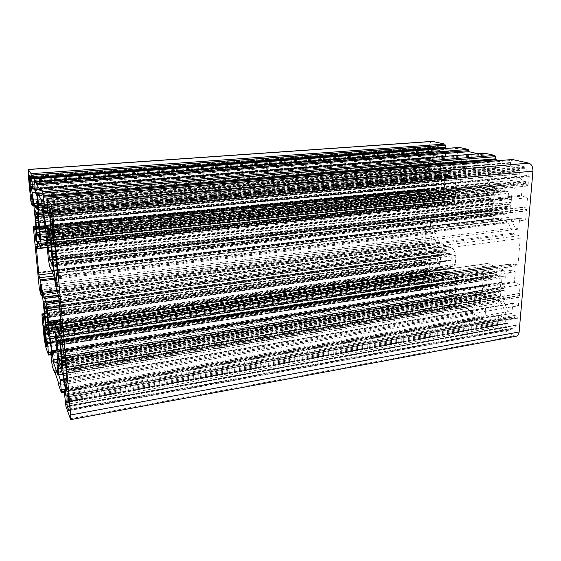 <?xml version="1.0" encoding="UTF-8"?>
<svg xmlns="http://www.w3.org/2000/svg" width="561" height="561" viewBox="0 0 561 561"><rect width="100%" height="100%" fill="white"/><g stroke="black" fill="none" stroke-linecap="round" stroke-linejoin="round"><path stroke-width="0.42" stroke-dasharray="2.81 2.1" d="M496.597 267.211L504.136 270.22L511.33 263.817L516.99 265.837L518.083 264.238L520.222 238.453L518.925 235.753L514.248 234.091L513.273 233.103L508.336 222.759L507.382 221.791L500.321 219.407L499.052 217.977L497.789 218.552L491.324 216.364L490.419 215.431L488.007 209.295L488.708 199.309L489.423 197.774L488.982 195.452L489.732 184.807L489.444 183.202L484.809 173.51L484.992 165.123L483.813 162.676L468.204 158.896L467.082 160.677L466.226 168.609L460.981 175.256L460.539 176.582L459.936 186.694L459.312 188.173L459.718 190.361L458.723 201.14L455.834 204.302L449.992 202.395L448.933 201.126L447.895 201.687L441.949 199.737L436.22 206.308L432.222 205.01L431.339 206.532L430.245 228.671L431.206 230.929L434.607 232.317L435.336 233.173L439.922 243.032L445.476 245.395L446.521 246.721L447.531 246.265L452.951 248.572L453.73 249.477L455.862 255.276L455.322 264.322L454.719 265.634L455.118 267.786L454.55 277.239L458.884 288.249L458.772 295.724L459.817 298.186L474.669 305.661L475.518 304.286L476.394 296.951L481.829 291.755L482.299 290.549L482.993 280.64L483.673 279.28L483.252 277.008L483.919 267.513L484.395 266.265L487.481 263.404L494.262 266.159L495.524 267.653L60.041 330.548L496.632 267.197M526.435 210.726L527.242 208.867L526.723 206.834L527.494 197.675L521.891 196.077L521.499 195.277L522.368 184.646L518.574 183.636L512.053 190.831L511.169 202.142L510.356 204.169L510.854 206.146L509.97 217.331L515.012 227.815L518.722 229.091L519.57 218.72L520.068 218.208L525.608 220.003L526.435 210.726L56.626 264.413M55.146 248.046L527.494 197.675M52.327 231.006L522.368 184.646M51.381 229.337L518.574 183.636M52.916 237.506L512.053 190.831M62.117 339.363L515.222 271.706L511.59 270.185L505.363 276.047L504.528 286.664L503.75 288.473L504.227 290.43L503.406 300.934L508.245 311.65L511.793 313.403L512.894 303.228L518.371 305.78L67.208 382.307M511.793 313.403L66.745 390.596M518.371 305.78L519.086 297.274L519.879 295.857L519.416 293.424L520.138 284.848L64.894 356.537M520.138 284.848L514.781 282.492L514.402 281.678L515.222 271.706M447.874 174.78L445.118 173.784L444.424 174.941L444.207 179.029L444.754 180.333L444.375 187.402L443.709 188.328L443.492 192.381L444.2 193.98L446.619 194.758L447.145 193.847L450.742 195.41L451.479 195.249L452.061 196.539L454.705 197.353L455.399 196.217L455.637 192.079L455.069 190.74L455.483 183.531L456.191 182.577L456.437 178.398L455.686 176.764L453.176 176.056L452.622 177.003L449.158 175.544L448.246 175.747L447.874 174.78L35.574 211.441M508.469 193.363L507.586 191.546L504.535 190.691L503.869 191.708L499.486 190.011L498.582 190.193L497.902 188.791L495.026 187.97L493.961 189.19L493.638 193.65L494.29 195.095L493.736 202.816L492.909 203.804L492.593 208.215L493.435 209.989L496.359 210.929L496.983 209.954L502.214 211.644L502.908 213.075L506.141 214.064L506.962 212.85L507.312 208.327L506.639 206.841L507.242 198.959L508.119 197.935L508.469 193.363L50.49 240.501M496.401 295.486L499.458 297.19L500.517 296.229L500.847 291.979L500.195 290.465L500.763 283.06L501.597 282.211L501.934 277.919L501.085 276.061L498.126 274.792L497.362 275.577C495.791 273.929 494.171 273.214 492.488 273.431L491.801 271.994L489.038 270.781L488.021 271.783L487.719 275.984L488.343 277.457L487.818 284.715L487.032 285.535L486.731 289.693L487.537 291.503L490.377 292.828L491.113 292.092C492.642 293.754 494.248 294.518 495.938 294.385L496.401 295.486L61.913 365.646M440.322 262.66L439.677 263.446L439.473 267.274L440.161 268.908L442.524 270.009L442.973 269.224L447.159 271.208L447.741 272.52L450.385 273.691L450.96 272.723L451.184 268.81L450.637 267.45L451.03 260.634L451.71 259.827L451.935 255.886L451.219 254.217L448.765 253.165L448.288 253.979L444.067 252.12L443.492 250.83L440.939 249.785L440.357 250.781L440.154 254.645L440.687 255.977L440.322 262.66L47.201 316.888M511.204 329.503L511.45 328.501L513.063 328.704C514.43 328.381 515.279 327.203 515.608 325.184L516.751 324.952L517.326 318.178C517.249 316.39 516.618 315.436 515.433 315.303L514.178 318.171L510.51 316.93C509.023 317.302 508.161 318.606 507.908 320.857L507.516 323.76L506.015 323.234C504.725 324.356 504.823 325.731 506.31 327.358L511.015 329.784L68.68 410.4M528.182 175.411C528.125 171.932 526.982 169.667 524.752 168.63L524.304 166.764L519.009 165.572C517.256 166.954 517.242 168.468 518.96 170.109L520.047 170.839L519.809 173.763C519.745 177.571 520.959 179.99 523.441 181.014L525.412 181.526L525.58 183.3C525.594 184.976 526.169 185.873 527.291 186L528.637 184.106L529.275 176.582L528.182 175.411L52.376 219.905M425.918 279.259C426.016 281.98 426.809 283.922 428.309 285.1L428.639 286.636L432.447 288.501C433.471 287.505 433.401 286.299 432.236 284.89L431.472 284.125L431.591 281.825C431.563 278.775 430.694 276.664 428.983 275.507L427.65 274.834L427.51 273.41C427.447 271.973 427.012 271.194 426.213 271.068L425.462 272.387L425.182 278.193L425.918 279.259L45.315 334.861M435.168 147.361L434.845 147.354C433.365 147.634 432.461 149.065 432.138 151.638L431.29 152.178L430.981 158.511L432.173 160.734L433.387 157.683L435.406 158.111C436.963 157.788 437.868 156.246 438.127 153.483L438.253 150.951L439.305 150.776C440.623 149.57 440.623 148.258 439.305 146.842L435.624 145.979L435.189 147.361L30.406 176.869L435.189 147.361M58.372 382.42L473.708 312.232L459.417 304.686L458.723 306.236L450.532 301.881L450.132 298.852L449.277 297.835L449.684 290.703L450.055 290.325L455.434 293.066L455.714 288.361L451.64 278.775L445.862 275.97L444.81 274.602L443.835 274.981L438.232 272.26L433.646 277.316L433.415 281.839L438.443 284.406L438.737 285.107L438.365 292.106L438.134 292.491L437.482 292.19L437.012 294.623L425.715 288.684C423.892 287.393 422.966 285.121 422.938 281.867L424.214 262.436L425.399 262.955L425.778 261.678L429.789 263.593L429.656 272.744L432.293 274.056L436.851 268.971L437.349 259.589L437.917 257.948L437.524 256.237L438.022 246.77L434.151 237.668L431.465 236.546L430.792 245.606L426.641 243.818L426.402 242.24L425.371 241.791L424.901 240.676L425.526 227.682L425.932 226.967L426.598 227.198L427.657 205.207L426.655 203.909L427.293 190.565L427.741 189.786L428.913 190.151L429.228 188.748L433.457 190.102L433.309 199.716L436.037 200.656L440.771 194.59L441.29 184.674L441.886 182.858L441.479 181.133L442.005 171.119L438.001 162.22L435.217 161.484L434.473 171.098L430.217 169.899L429.971 168.286L428.906 167.984L428.422 166.89L429.396 146.463C429.663 143.427 430.659 141.73 432.37 141.372M61.128 389.629L484.003 316.663L483.435 319.279L474.192 314.455L473.708 312.232M54.417 370.835L459.417 304.686M51.752 362.259L450.132 298.852M52.117 356.123L455.434 293.066M51.584 350.478L455.714 288.361M49.529 338.262L451.64 278.775M45.974 328.423L438.232 272.26M47.881 333.5L433.646 277.316M49.606 338.704L433.415 281.839M48.323 352.238L437.482 292.19M42.215 315.436L425.399 262.955M45.104 327.645L429.656 272.744M44.992 329.707L432.293 274.056M45.28 324.265L436.851 268.971M42.72 297.702L438.022 246.77M40.799 286.236L434.151 237.668M40.119 284.539L431.465 236.546M39.824 290.752L426.402 242.24M37.973 272.702L426.598 227.198M35.413 246.349L427.657 205.207M33.758 228.306L428.913 190.151M36.542 240.241L433.309 199.716M36.5 241.742L436.037 200.656M36.675 234.877L440.771 194.59M33.941 206.448L442.005 171.119M32.012 195.256L438.001 162.22M31.374 194.12L435.217 161.484M31.199 201.939L429.971 168.286M57.664 276.019L525.608 220.003M57.348 286.559L518.722 229.091M57.152 284.378L515.012 227.815M57.152 270.332L509.97 217.331M508.245 311.65L66.478 387.651M503.406 300.934L66.387 373.184M505.363 276.047L62.439 342.918M511.59 270.185L61.128 336.895M446.079 148.434L445.371 156.274L439.964 154.934L439.705 159.885L443.737 168.805L449.627 170.432L450.686 171.659L451.759 171.021L457.832 172.697L463.084 165.965L463.393 160.797L457.657 159.359L457.334 158.665L457.797 150.762L458.127 150.229L458.793 150.376L459.361 147.466M31.472 186.532L439.964 154.934M35.392 192.283L439.705 159.885M37.475 203.482L443.737 168.805M37.314 209.8L457.832 172.697M37.51 201.995L463.084 165.965M36.914 195.656L463.393 160.797M34.642 182.444L458.793 150.376M40.469 190.516L484.318 155.229L484.879 153.258M478.035 153.777L484.318 155.229M496.282 160.839L495.377 168.784L488.848 167.164L488.47 172.571L493.217 182.451L500.321 184.415L501.597 185.789L502.894 185.123L510.251 187.15L516.73 179.927L517.186 174.261L510.23 172.515L509.844 171.743L510.517 163.083L510.917 162.508L511.73 162.683L512.431 159.52M42.959 205.789L488.848 167.164M47.839 212.107L488.47 172.571M50.483 224.821L493.217 182.451M50.062 232.899L510.251 187.15M50.504 224.47L516.73 179.927M49.859 217.359L517.186 174.261M47.18 202.24L511.73 162.683M516.351 336.172L514.353 335.808L499.599 327.961L499.002 326.621L499.157 324.637L498.126 323.48L498.729 315.745L499.178 315.352L505.643 318.648L506.05 313.536L501.246 302.856L494.311 299.49L493.056 297.947L491.878 298.312L485.167 295.051L479.592 300.303L479.248 305.198L485.265 308.262L485.609 309.048L485.062 316.621L484.802 317.028L484.003 316.663M65.42 402.146L499.157 324.637M66.065 395.961L505.643 318.648M65.497 389.72L506.05 313.536M63.084 375.695L501.246 302.856M58.624 363.381L485.167 295.051M60.476 368.486L479.592 300.303M62.53 374.159L479.248 305.198M60.041 330.576L496.73 267.211M59.585 335.59L503.624 270.143M59.592 335.548L504.648 269.953M60.167 329.188L510.791 264.091M61.633 328.914L511.842 263.887M61.822 332.119L516.457 265.767M61.773 330.478L518.083 264.238M58.891 298.508L520.222 238.453M58.26 294.953L518.925 235.753M57.026 292.239L514.248 234.091M56.689 290.864L513.273 233.103M54.284 277.288L508.336 222.759M53.954 275.963L507.382 221.791M52.138 272.106L500.321 219.407M52.096 271.959L500.188 219.302M51.738 270.339L499.262 218.089M51.696 270.185L498.988 217.998M497.873 218.559L51.822 270.718L497.937 218.538M51.486 270.732L497.789 218.552M49.838 267.225L491.324 216.364M49.529 265.97L490.419 215.431M48.491 260.087L488.294 210.894M48.232 258.074L488.007 209.295M47.089 245.767L488.708 199.309M47.075 245.529L488.757 199.113M47.04 243.937L489.423 197.774M46.991 243.418L489.451 197.353M46.675 241.279L489.003 195.677M46.647 241.006L488.982 195.452M45.427 227.85L489.732 184.807M45.161 225.817L489.444 183.202M42.938 213.313L484.809 173.51M42.678 211.301L484.529 171.918M41.893 202.893L484.992 165.123M41.332 199.744L483.813 162.676M37.699 193.769L468.449 158.917M38.884 195.719L467.082 160.677M41.956 203.601L466.675 167.255M42.11 205.221L466.226 168.609M42.86 212.829L460.981 175.256M43.134 214.393L460.539 176.582M45.287 226.63L459.936 186.694M45.315 226.854L459.894 186.883M45.476 228.355L459.312 188.173M45.518 228.839L459.291 188.573M45.7 230.83L459.697 190.158M45.729 231.09L459.718 190.361M46.872 242.618L459.157 199.856M47.04 244.133L458.723 201.14M47.229 247.303L456.395 203.973M40.883 248.228L455.532 204.267M39.522 245.339L449.992 202.395M39.487 245.22L449.88 202.304M39.193 243.818L449.102 201.224M39.158 243.698L448.877 201.147M447.895 201.687L39.277 244.224L448.015 201.672M56.612 262.723L527.2 209.316M56.563 262.162L527.242 208.867M56.212 259.834L526.744 207.065M56.177 259.533L526.723 206.834M53.723 245.395L521.891 196.077M53.533 244.344L521.499 195.277M55.455 251.461L511.169 202.142M55.476 251.714L511.113 202.346M512.593 303.669L65.665 378.668M513.07 303.256L66.829 378.051M519.086 297.274L66.268 371.852M519.142 297.085L66.254 371.627M519.879 295.857L66.261 370.218M519.914 295.437L66.212 369.706M519.437 293.655L65.875 367.399M519.416 293.424L65.847 367.111M514.781 282.492L63.414 352.729M514.402 281.678L63.225 351.649M447.678 174.485L35.504 211.062M445.287 173.805L34.936 210.01M444.424 174.941L35.553 211.266M444.207 179.029L37.699 216.076M444.319 179.429L37.755 216.567M444.663 179.8L37.797 217.065M444.754 180.333L37.86 217.724M444.375 187.402L38.625 226.3M444.228 187.865L38.681 226.84M443.856 188.019L38.695 226.981M443.709 188.328L38.73 227.345M443.492 192.381L39.137 232.247M444.2 193.98L39.438 234.274M446.57 194.751L37.882 235.662M446.787 194.583L37.882 235.487M446.977 194.022L37.846 234.821M447.278 193.91L39.466 234.561M451.451 195.256L39.67 236.714L451.479 195.249M451.738 195.558L39.712 237.121M451.864 196.231L39.789 237.955M507.586 191.546L50.062 238.13M504.605 190.698L49.319 236.749M504.325 190.887L49.424 236.938M504.08 191.518L49.817 237.668M503.701 191.645L49.256 237.836M498.617 190.186L48.337 235.431L498.582 190.193M498.28 189.856L47.874 235.024M498.14 189.12L47.748 234.084M497.902 188.791L47.657 233.649L493.961 189.19M495.026 187.97L46.942 232.324M493.638 193.65L50.287 238.965M493.778 194.085L50.378 239.526M494.185 194.513L50.448 240.101M494.29 195.095L50.518 240.844M493.736 202.816L51.317 250.381M493.554 203.306L51.381 250.977M493.098 203.468L51.395 251.111M492.909 203.804L51.43 251.503M492.593 208.215L51.843 256.959M496.632 295.843L61.962 366.13M499.458 297.19L62.11 368.374M500.517 296.229L62.075 367.385M500.847 291.979L61.605 362.196M500.707 291.531L61.514 361.621M500.3 291.047L61.366 360.961M500.195 290.465L61.268 360.218M500.763 283.06L60.441 351.158M500.952 282.597L60.42 350.625M501.408 282.513L60.504 350.59M501.597 282.211L60.511 350.246M501.934 277.919L60.027 344.987M501.085 276.061L59.606 342.554M498.224 274.813L58.835 340.562M497.958 274.946L58.877 340.674M497.726 275.507L59.122 341.305M497.362 275.577L58.744 341.369M492.488 273.431L57.425 337.967M492.165 273.067L57.306 337.47M492.025 272.344L57.187 336.558M440.182 263.074L47.257 317.365M439.824 263.165L47.264 317.414M439.677 263.446L47.299 317.722M439.473 267.274L47.755 322.295M440.161 268.908L47.895 324.391M442.447 269.995L46.57 326.306M442.657 269.869L46.57 326.186M442.839 269.364L46.542 325.597M443.134 269.301L48.05 325.366M447.159 271.215L48.393 328.353L447.159 271.208M47.657 328.458L447.082 271.222M447.433 271.545L48.435 328.802M447.552 272.204L48.512 329.623M447.741 272.52L48.555 330.043M450.097 273.642L48.674 331.817M450.96 272.723L48.632 330.843M451.184 268.81L48.183 326.144M451.072 268.403L48.106 325.639M450.728 267.983L47.987 325.071M450.637 267.45L47.895 324.419M451.03 260.634L47.117 316.229M511.26 328.781L68.596 409.516M511.555 328.515L69.185 409.144M515.608 325.184L69.094 405.891M515.924 324.952L69.305 405.624M516.429 325.212L69.333 406.066M516.751 324.952L69.319 405.813M517.326 318.178L68.575 397.518M514.465 316.755L68.246 395.14M514.374 317.877L68.463 396.508M524.752 168.63L50.742 210.964M524.507 168.104L50.616 210.284M524.57 167.297L50.525 209.26M524.304 166.764L50.399 208.566M519.325 165.6L49.179 206.623M518.96 170.109L51.142 212.163M519.781 170.313L51.226 212.507M520.047 170.839L51.388 213.187M519.809 173.763L52.012 216.841M428.309 285.1L46.191 342.245L431.661 284.588M428.485 285.556L46.374 342.799M428.457 286.18L46.535 343.528M428.639 286.636L46.633 344.103M432.054 288.431L46.886 346.866M432.236 284.89L46.339 342.68M431.472 284.125L46.093 341.656M431.591 281.825L45.827 338.914M432.138 151.638L30.659 181.82M431.907 151.94L30.687 182.171L431.949 151.947M431.521 151.849L29.417 182.115L431.486 151.842M431.29 152.178L30.715 182.402M430.981 158.511L30.567 190.137M433.141 159.079L30.659 191.028M433.19 158.02L30.532 189.751M433.429 157.69L31.15 189.316L433.387 157.683M434.838 158.055L31.072 189.913M58.477 383.563L473.645 313.185M54.782 371.901L459.361 305.619M54.466 372.588L458.723 306.236M52.215 365.975L450.532 301.881M51.963 364.44L450.027 300.675M51.598 361.81L449.578 298.557M51.444 360.891L449.277 297.835M438.134 292.491L449.684 290.703M51.71 351.803L450.055 290.325M47.994 334.005L445.862 275.97M47.958 333.865L445.75 275.865M47.657 332.371L444.999 274.715M444.81 274.602L47.608 332.203L444.782 274.61M47.685 332.512L443.947 274.988M47.454 332.519L443.835 274.981M50.266 342.638L438.443 284.406M50.42 343.521L438.737 285.107M50.623 351.943L438.365 292.106M48.463 352.659L438.015 292.47M50.792 354.005L437.384 293.971M48.484 355.001L436.809 294.581M45.497 346.221L425.715 288.684M44.088 337.673L422.938 281.867M41.921 315.401L423.836 263.109M42.145 314.686L424.382 262.464M42.117 314.377L425.441 262.071M44.256 313.676L425.778 261.678M44.543 316.621L429.789 263.593M44.628 317.491L430.077 264.28M44.2 313.059L437.349 259.589M44.186 312.856L437.384 259.42M44.151 311.593L437.896 258.312M44.109 311.159L437.917 257.948M43.842 309.279L437.538 256.433M43.814 309.041L437.524 256.237M42.222 294.742L431.03 245.185M42.299 295.17L430.694 245.592M40.069 292.667L426.641 243.818M39.929 291.825L426.36 243.137M39.565 290.079L425.371 241.791M39.326 288.677L424.901 240.676M37.818 273.165L425.526 227.682M37.938 272.38L426.08 226.988M35.287 246.069L427.131 205.017M35.048 244.68L426.655 203.909M33.492 228.643L427.293 190.565M33.709 227.766L427.861 189.8M33.653 227.177L428.962 189.211M429.228 188.748L35.862 226.427L429.305 188.755M36.072 228.558L433.457 190.102M36.149 229.407L433.751 190.775M35.525 222.878L441.29 184.674M35.504 222.661L441.332 184.492M35.455 221.195L441.865 183.251M35.413 220.732L441.886 182.858M35.14 218.832L441.5 181.329M35.112 218.587L441.479 181.133M33.702 205.074L434.761 170.614M33.8 205.621L434.41 171.091M31.451 203.916L430.217 169.899M31.311 203.089L429.922 169.233M30.953 201.483L428.906 167.984M428.422 166.89L30.722 200.116M28.316 175.411L429.396 146.463M495.524 267.653L57.334 331.306L495.559 267.646M57.432 331.095L495.293 267.527M60.216 328.949L494.395 266.272M61.605 328.585L494.262 266.159M61.205 324.153L487.944 263.474M54.999 325.114L486.976 263.67M54.782 327.926L484.395 266.265M54.845 329.384L483.919 267.513M55.918 340.941L483.252 277.008M55.946 341.207L483.273 277.218M56.247 343.318L483.701 278.88M56.296 343.795L483.673 279.28M56.31 345.141L483.042 280.458M56.324 345.359L482.993 280.64M57.439 357.399L482.299 290.549M57.495 358.795L481.829 291.755M57.005 364.25L476.394 296.951M57.054 365.618L475.938 298.129M57.748 373.051L475.518 304.286M57.804 374.355L474.157 305.57M57.166 362.476L459.817 298.186M57.46 359.201L458.772 295.724M56.942 352.006L459.143 289.742M56.766 350.148L458.884 288.249M55.63 337.869L454.81 278.719M55.462 336.032L454.55 277.239M61.163 323.725L455.118 267.786M61.142 323.48L455.097 267.583M60.967 321.509L454.698 266.012M60.925 321.06L454.719 265.634M60.812 319.784L455.28 264.497M60.791 319.581L455.322 264.322M59.817 308.725L455.862 255.276M59.648 306.881L455.602 253.782M59.15 301.369L453.73 249.477M59.038 300.156L452.951 248.572M447.454 246.258L58.632 296.51L447.531 246.265M58.639 296.517L447.412 246.272M44.445 298.754L446.563 246.707M44.487 298.592L446.339 246.609M58.379 295.31L445.581 245.494M58.344 295.177L445.476 245.395M56.843 291.636L439.922 243.032M56.626 290.493L439.179 242.163M54.627 279.245L435.336 233.173M54.431 278.13L434.607 232.317M53.975 276.005L431.206 230.929M52.692 273.284L430.245 228.671M37.075 248.264L431.339 206.532M36.353 246.679L432.496 205.046M37.194 248.53L435.939 206.273M40.736 247.913L436.731 205.992M37.741 241.567L441.409 200.06M442.229 199.765L37.622 241.321M55.623 253.355L510.391 203.734M56.64 264.673L526.372 210.936M57.383 272.919L520.068 218.208M56.177 273.642L519.57 218.72M55.904 256.44L510.854 206.146M55.876 256.153L510.833 205.915M510.356 204.169L55.672 253.895M504.227 290.43L65.237 360.344M504.206 290.205L65.209 360.071M503.75 288.473L65.013 357.834M503.785 288.066L64.964 357.336M504.472 286.853L64.683 355.997M504.528 286.664L64.599 355.779M39.824 238.355L452.061 196.539M448.001 175.446L35.687 212.268M448.281 175.74L36.121 212.619L448.246 175.747M452.489 176.946L36.781 214.519M452.797 176.827L37.271 214.358M452.993 176.238L36.914 213.692M453.225 176.063L36.816 213.503L453.176 176.056M455.686 176.764L37.405 214.597M456.437 178.398L37.762 216.665M456.191 182.577L38.246 221.763M456.03 182.9L38.253 222.142M455.637 183.061L38.197 222.303M455.483 183.531L38.225 222.864M455.069 190.74L39.06 231.644M455.16 191.287L39.151 232.324M455.518 191.68L39.27 232.836M455.637 192.079L39.347 233.348M455.399 196.217L39.831 238.383M454.501 197.332L39.866 239.638M52.201 259.266L493.435 209.989M508.119 197.935L51.009 246.195M507.915 198.278L51.009 246.602M507.439 198.447L50.932 246.763M507.242 198.959L50.96 247.38M506.639 206.841L51.85 257.176M506.744 207.437L51.956 257.941M507.172 207.879L52.103 258.544M507.312 208.327L52.187 259.119M506.962 212.85L52.706 264.736M505.854 214.036L52.727 266.068M502.908 213.075L52.678 264.434M502.67 212.738L52.636 263.979M502.53 211.995L52.545 263.032M502.193 211.651L52.503 262.562L502.214 211.644M497.158 210.024L52.257 259.82M496.787 210.137L50.188 260.143M496.548 210.747L50.217 260.872M496.282 210.922L50.209 261.054M57.096 336.095L491.801 271.994M496.268 294.756L61.829 364.72M495.938 294.385L61.787 364.194M491.113 292.092L61.282 360.442M490.763 292.141L59.452 360.73M490.531 292.688L59.473 361.361M490.272 292.807L59.473 361.466M487.537 291.503L61.205 359.019M486.731 289.693L61.037 356.628M487.032 285.535L60.497 351.593M487.214 285.24L60.455 351.27L487.642 285.163M487.818 284.715L60.406 350.737M488.343 277.457L59.368 341.944M488.245 276.882L58.73 341.298M487.846 276.419L58.568 340.674M487.719 275.984L58.428 340.127M488.021 271.783L56.738 335.19M489.038 270.781L56.352 334.181M47.096 315.731L451.177 260.213M440.687 255.977L46.451 308.887M440.595 255.451L46.261 308.255M440.266 255.038L45.7 307.772M440.154 254.645L45.581 307.288M440.357 250.781L44.13 302.793M441.191 249.82L43.751 301.804M443.492 250.83L44.34 303.333M443.688 251.146L44.417 303.732M443.807 251.798L44.529 304.546M444.081 252.12L44.712 304.96L444.067 252.12M448.134 253.909L45.672 307.68M448.435 253.838L46.002 307.596M448.625 253.313L45.778 307.014M448.842 253.172L45.729 306.888M451.219 254.217L46.346 308.473M451.935 255.886L46.703 310.598M451.71 259.827L47.152 315.345M451.556 260.115L47.159 315.668M68.498 396.767L514.051 318.143M510.889 329.756L68.687 410.645M506.31 327.358L69.143 406.494M506.632 323.339L66.885 401.935M507.389 323.732L68.996 402.216M507.698 323.473L68.975 401.964M507.908 320.857L68.687 398.773M512.214 317.224L67.327 395.4M53.204 226.42L523.441 181.014M528.455 175.916L52.496 220.571M529.002 176.049L52.636 220.796M529.275 176.582L52.762 221.504M528.637 184.106L53.618 230.978M525.58 183.3L53.491 229.582M525.678 182.059L53.351 228.018M525.412 181.526L53.288 227.31M44.508 330.962L428.983 275.507M425.736 278.831L45.231 334.321M425.371 278.642L45.182 334.04M425.182 278.193L45.083 333.465M425.462 272.387L43.751 326.677M427.51 273.41L43.947 328.241M427.461 274.378L44.06 329.398M427.65 274.834L44.158 329.966M30.925 184.625L438.127 153.483M435.385 147.017L30.231 176.484M435.42 146.323L29.726 175.67M435.659 145.986L29.488 175.291L435.624 145.979M439.305 146.842L30.315 176.61M439.109 150.762L30.848 181.371M438.499 150.614L30.883 181.133L438.457 150.607M438.253 150.951L30.631 181.54M34.971 187.83L445.679 155.762M445.371 156.274L35.027 188.433L445.308 156.274M37.412 206.104L449.627 170.432M37.405 206.224L449.74 170.516M35.771 207.745L450.525 171.568M35.757 207.85L450.756 171.631M35.855 207.205L451.64 171.042M37.384 207.065L451.759 171.021M35.574 193.405L457.657 159.359M35.42 192.521L457.334 158.665M34.494 182.837L457.797 150.762M34.621 182.213L458.19 150.236M34.41 179.941L458.912 148.335M40.35 189.197L484.388 154.156M47.419 207.5L495.749 168.23M47.475 208.131L495.293 168.777M50.308 228.173L500.321 184.415M50.301 228.306L500.454 184.513M48.092 230.122L501.394 185.684M48.057 230.262L501.674 185.761M48.204 229.596L502.754 185.144M502.831 185.116L50.245 229.372L502.894 185.123M48.148 214.491L510.23 172.515M47.966 213.482L509.844 171.743M46.97 202.633L510.517 163.083M47.152 201.953L511.001 162.515M46.921 199.435L511.905 160.446M70.181 418.794L514.353 335.808M65.939 406.311L499.599 327.961M65.637 404.551L499.002 326.621M65.223 401.585L498.484 324.286M65.048 400.533L498.126 323.48M64.185 391.129L498.729 315.745M65.567 390.498L499.178 315.352M61.156 370.358L494.311 299.49M61.107 370.19L494.185 299.371M60.756 368.458L493.287 298.08M493.056 297.947L60.686 368.247L493.028 297.954M491.99 298.326L60.763 368.5L492.018 298.319M60.476 368.5L491.878 298.312M63.659 379.019L485.265 308.262M63.828 380.028L485.609 309.048M65.385 389.061L485.062 316.621M61.31 390.147L484.634 317M64.22 391.466L483.863 318.599M61.275 392.602L483.161 319.223M58.758 385.204L474.192 314.455M504.136 270.22L59.515 335.794M511.33 263.817L61.619 328.732M516.99 265.837L61.745 332.315M499.052 217.977L51.682 270.171M468.204 158.896L37.643 193.72M455.834 204.302L47.257 247.632M448.933 201.126L39.144 243.677M512.894 303.228L66.822 377.981M445.118 173.784L34.901 209.975M446.619 194.758L37.867 235.683M447.145 193.847L39.459 234.47M450.742 195.41L38.786 236.903M504.535 190.691L49.305 236.728M503.869 191.708L49.929 237.871M499.486 190.011L48.148 235.34M494.788 187.949L46.893 232.275M499.844 297.253L62.061 368.542M498.126 274.792L58.807 340.527M497.558 275.661L59.178 341.453M442.524 270.009L46.563 326.334M442.973 269.224L48.022 325.247M450.385 273.691L48.632 331.93M511.45 328.501L69.192 409.095M513.063 328.704L68.989 409.768M515.79 324.931L69.298 405.568M516.562 325.233L69.312 406.129M515.433 315.303L67.79 393.612M519.009 165.572L49.109 206.56M432.447 288.501L46.836 347.042M434.845 147.354L29.502 176.897M432.173 160.734L30.673 192.963M458.961 306.278L55.02 372.602M449.922 290.296L51.703 351.747M443.912 274.995L47.692 332.519M437.012 294.623L50.862 354.72M424.214 262.436L42.138 314.616M425.673 261.664L44.256 313.634M430.792 245.606L42.306 295.205M425.932 226.967L37.938 272.33M427.741 189.786L33.702 227.731M434.473 171.098L33.8 205.635M447.951 201.694L39.284 244.238M487.481 263.404L61.191 323.992M474.669 305.661L57.741 374.58M446.521 246.721L44.438 298.761M432.222 205.01L36.29 246.609M436.22 206.308L40.876 248.221M441.949 199.737L37.566 241.251M519.942 218.194L57.376 272.884M449.158 175.544L35.932 212.486M452.622 177.003L37.377 214.547M454.705 197.353L39.831 239.694M506.141 214.064L52.685 266.152M501.555 211.77L51.409 262.744M496.983 209.954L52.243 259.715M496.359 210.929L50.195 261.075M490.91 292L61.268 360.295M490.377 292.828L59.459 361.508M488.701 270.732L56.268 334.068M440.939 249.785L43.695 301.72M444.305 252.085L44.663 304.953M448.288 253.979L46.058 307.744M448.765 253.165L45.707 306.867M514.178 318.171L68.498 396.816M511.015 329.784L68.673 410.708M506.015 323.234L66.731 401.683M507.516 323.76L69.003 402.272M510.51 316.93L66.913 394.727M527.291 186L53.568 233.243M426.213 271.068L43.393 325.254M435.406 158.111L30.981 190.039M439.305 150.776L30.813 181.413M450.686 171.659L35.743 207.879M451.71 171.014L37.384 207.051M458.127 150.229L34.621 182.199M495.377 168.784L47.475 208.152M501.597 185.789L48.043 230.283M510.917 162.508L47.152 201.932M499.002 315.324L65.56 390.421M484.802 317.028L65.462 389.502M483.435 319.279L64.284 392.202"/><path stroke-width="0.84" d="M57.503 330.92L59.515 335.794L60.244 328.928L61.745 332.315L58.891 298.508L58.26 294.953L56.689 290.864L53.954 275.963L49.529 265.97L48.232 258.074L45.427 227.85L42.938 213.313L41.893 202.893L41.332 199.744L37.643 193.72L38.492 205.536L38.358 214.828L41.128 244.75L40.946 248.306L39.144 243.677L39.018 244.266L37.566 241.251L37.25 248.607L36.29 246.609L38.884 274.918L40.469 280.956L42.636 293.438L45.988 301.867L47.187 308.557L49.943 336.845L53.681 363.03L57.741 374.58L57.005 364.25L57.439 357.399L54.782 327.926L55.069 324.861L57.334 331.306L60.041 330.541L57.524 330.913M50.925 237.71L53.933 270.711L56.381 284.476L57.348 286.559L56.191 273.025L57.664 276.019L55.146 248.046L53.533 244.344L52.327 231.006L51.381 229.337L50.925 237.71L52.916 237.506M66.745 390.596L65.672 378.17L67.208 382.307L64.894 356.537L63.414 352.729L62.117 339.363L61.128 336.895L60.532 343.206L63.309 373.689L65.735 387.777L66.745 390.596M35.574 211.441L34.901 209.975L34.908 211.322L36.942 232.464L37.285 234.491L37.867 235.683L37.86 234.631L39.831 239.694L37.762 216.665L37.405 214.597L36.802 213.496L36.816 214.604L35.574 211.441M50.49 240.501L50.062 238.13L49.305 236.728L49.298 237.934L46.942 232.324L46.879 233.734L49.459 259.568L50.195 261.075L50.202 259.939L52.685 266.152L50.49 240.501M61.093 365.779L61.969 368.395L62.075 367.385L60.027 344.987L59.606 342.554L58.835 340.562L58.744 341.369L56.268 334.068L58.681 359.419L61.093 365.779L61.913 365.646M45.189 317.168L45.946 324.665L48.632 331.93L46.703 310.598L43.695 301.72L45.189 317.168L47.201 316.888M68.68 410.4L69.319 405.813L67.79 393.612L67.881 396.929L66.913 394.727L67.131 402.609L66.731 401.683L67.327 406.823L68.68 410.4M52.376 219.905L50.399 208.566L49.109 206.56C48.912 208.145 49.109 210.052 49.691 212.296L50.357 216.995C50.841 221.798 51.416 224.975 52.082 226.525L53.568 233.243L52.376 219.905M44.361 335.001L45.834 344.23L46.836 347.042L43.393 325.254L44.081 333.613L44.361 335.001L45.315 334.861M29.565 176.932L29.417 182.5L30.673 192.963L30.813 181.413L30.315 176.61L29.481 175.291L29.565 176.932L30.406 176.869L29.565 176.932M45.679 333.823L46.198 339.209L47.685 343.935L48.527 355.078L45.497 346.221L44.088 337.673L41.914 314.651L42.215 315.436L42.131 313.964L43.176 316.811L44.298 327.757L44.992 329.707L45.28 324.265L44.151 311.593L42.72 297.702L40.799 286.236L40.119 284.539L41.121 295.359L39.326 288.677L33.492 228.643L33.646 226.637L34.656 228.699L35.841 240.318L36.5 241.742L36.675 234.877L35.413 220.732L33.941 206.448L32.012 195.256L31.374 194.12L32.447 205.747L31.451 203.916L30.722 200.116L28.316 175.411L28.253 169.436L31.051 173.679L32.713 188.005L32.72 188.608L31.472 186.532L32.054 192.549L33.99 203.776L35.743 207.879L35.869 207.184L37.314 209.8L37.51 201.995L36.914 195.656L35.42 192.521L34.403 178.882L36.465 182.059L36.858 184.842L40.469 190.516L40.35 188.089L42.685 191.673L44.536 207.752L44.508 208.39L42.959 205.789L43.576 212.493L45.848 225.263L48.043 230.283L48.218 229.568L50.062 232.899L50.504 224.47L49.859 217.359L47.966 213.482L46.935 198.278L50.897 204.379C51.64 205.985 52.285 209.505 52.839 214.94L70.756 414.958L70.672 419.635L65.939 406.311L64.185 391.129L66.065 395.961L65.497 389.72L63.084 375.695L60.686 368.247L58.624 363.381L58.106 368.872L58.66 374.797L60.504 380.589L61.338 392.714L58.758 385.204L58.372 382.42L54.417 370.835L54.466 372.588L52.215 365.975L50.637 352.364L52.117 356.123L51.584 350.478L49.529 338.262L45.974 328.423L45.679 333.823L47.881 333.5M46.198 339.209L49.606 338.704M44.298 327.757L45.104 327.645M33.646 226.637L35.862 226.448L33.646 226.637M35.841 240.318L36.542 240.241M32.447 205.747L33.8 205.635M56.381 284.476L57.152 284.378M53.933 270.711L57.152 270.332M66.478 387.651L65.735 387.777M66.387 373.184L63.309 373.689M62.439 342.918L60.532 343.206M28.253 169.436L432.37 141.372L444.803 144.107L445.322 145.229L445.217 147.22L445.785 147.354L446.079 148.434M31.528 177.521L445.217 147.22M32.72 188.608L35.027 188.419L32.72 188.608M32.054 192.549L35.392 192.283M33.99 203.776L37.475 203.482M37.384 207.051L35.869 207.184L37.384 207.065M459.361 147.466L468.4 149.45L468.898 151.673L478.035 153.777M36.858 184.842L468.898 151.673M484.879 153.258L494.851 155.446L495.461 156.687L495.3 158.861L495.994 159.022L496.282 160.839M43.225 195.992L495.3 158.861M43.576 212.493L47.839 212.107M45.848 225.263L50.483 224.821M512.431 159.52L528.827 163.139C531.618 164.198 532.978 166.869 532.915 171.14L519.156 331.958C518.876 334.363 517.943 335.773 516.351 336.172L70.672 419.635M58.106 368.872L60.476 368.486M58.66 374.797L62.53 374.159M57.538 330.941L60.041 330.576M60.371 329.097L61.633 328.914M37.643 195.817L38.884 195.719M38.407 203.909L41.956 203.601M38.492 205.536L42.11 205.221M38.281 213.243L42.86 212.829M38.358 214.828L43.134 214.393M39.529 227.184L45.287 226.63M39.55 227.408L45.315 226.854M39.593 228.93L45.476 228.355M39.642 229.414L45.518 228.839M39.929 231.398L45.7 230.83M39.957 231.658L45.729 231.09M41.058 243.222L46.872 242.618M41.128 244.75L47.04 244.133M41.016 247.962L47.229 247.303M52.208 251.812L55.455 251.461M52.222 252.064L55.476 251.714M66.829 378.051L65.714 378.24M35.553 211.266L34.908 211.322M37.699 216.076L35.385 216.287M37.755 216.567L35.462 216.777M37.797 217.065L35.574 217.268M37.86 217.724L35.666 217.927M38.625 226.3L36.486 226.504M38.681 226.84L36.514 227.044M38.695 226.981L36.458 227.198M38.73 227.345L36.472 227.563M39.137 232.247L36.942 232.464M39.438 234.274L37.285 234.491M39.466 234.561L37.896 234.715M39.67 236.714L38.919 236.791L39.67 236.714M39.712 237.121L39.004 237.191M39.789 237.955L39.116 238.025M49.817 237.668L49.319 237.717M47.657 233.656L46.879 233.734M50.287 238.965L47.39 239.259M50.378 239.526L47.475 239.82M50.448 240.101L47.615 240.389M50.518 240.844L47.713 241.132M51.317 250.381L48.597 250.676M51.381 250.977L48.618 251.272M51.395 251.111L48.548 251.419M51.43 251.503L48.548 251.812M51.843 256.959L49.052 257.268M61.962 366.13L61.184 366.256M47.257 317.365L45.217 317.645M47.264 317.414L45.153 317.708M47.299 317.722L45.153 318.017M47.755 322.295L45.595 322.596M47.895 324.391L45.946 324.665M48.05 325.366L46.598 325.569M48.393 328.353L47.657 328.458L48.393 328.353M48.435 328.802L47.755 328.9M48.512 329.623L47.867 329.714M48.555 330.043L47.944 330.127M69.185 409.144L68.631 409.242M68.246 395.14L67.762 395.225M68.463 396.508L67.888 396.606M51.142 212.163L49.691 212.296M51.226 212.507L49.894 212.626M51.388 213.187L50.02 213.313M52.012 216.841L50.357 216.995M46.191 342.245L45.574 342.343M46.374 342.799L45.665 342.904M46.535 343.528L45.736 343.648M46.633 344.103L45.834 344.23M30.659 181.82L29.516 181.904M30.687 182.171L29.523 182.262L30.694 182.178M30.715 182.402L29.417 182.5M30.567 190.137L30.161 190.172M31.15 189.316L30.532 189.366L31.15 189.309M50.665 351.964L51.71 351.803M47.538 343.044L50.266 342.638M47.685 343.935L50.42 343.521M48.491 352.273L50.623 351.943M48.527 354.363L50.792 354.005M42.131 313.964L44.256 313.676M43.176 316.811L44.543 316.621M43.323 317.673L44.628 317.491M41.114 294.883L42.222 294.742M41.135 295.324L42.299 295.17M34.656 228.699L36.072 228.558M34.796 229.54L36.149 229.407M32.44 205.179L33.702 205.074M32.454 205.733L33.8 205.621M56.913 329.426L60.216 328.949M56.871 329.272L61.605 328.585M55.181 325.015L61.205 324.153M53.681 363.03L57.166 362.476M53.148 359.882L57.46 359.201M52.468 352.694L56.942 352.006M52.229 350.849L56.766 350.148M50.181 338.676L55.63 337.869M49.943 336.845L55.462 336.032M48.863 325.471L61.163 323.725M48.835 325.226L61.142 323.48M48.548 323.262L60.967 321.509M48.505 322.806L60.925 321.06M48.477 321.509L60.812 319.784M48.463 321.306L60.791 319.581M47.433 310.401L59.817 308.725M47.187 308.557L59.648 306.881M46.261 303.066L59.15 301.369M45.988 301.867L59.038 300.156M44.585 298.347L58.639 296.531L44.571 298.326M44.578 298.333L58.639 296.517M44.095 297.148L58.379 295.31M44.06 297.014L58.344 295.177M42.636 293.438L56.843 291.636M42.377 292.288L56.626 290.493M40.469 280.956L54.627 279.245M40.217 279.841L54.431 278.13M39.361 277.751L53.975 276.005M38.884 274.918L52.692 273.284M36.311 248.348L37.075 248.264M37.314 248.278L40.736 247.913M52.25 253.719L55.623 253.355M56.219 273.06L57.383 272.919M52.664 256.798L55.904 256.44M52.629 256.51L55.876 256.153M55.672 253.895L52.299 254.266M65.237 360.344L62.138 360.842M65.209 360.071L62.103 360.562M65.013 357.834L61.78 358.346M64.964 357.336L61.738 357.841M64.683 355.997L61.731 356.459M64.599 355.779L61.717 356.235M39.193 238.418L39.824 238.355M37.271 214.358L36.83 214.393M49.459 259.568L52.201 259.266M52.678 264.434L51.864 264.533M52.636 263.979L51.773 264.077M52.545 263.032L51.647 263.137M52.503 262.562L51.542 262.667L52.503 262.555M52.257 259.82L50.252 260.045M61.829 364.72L60.967 364.86M61.787 364.194L60.847 364.348M61.282 360.442L59.522 360.723M61.205 359.019L58.681 359.419M61.037 356.628L58.274 357.062M60.497 351.593L57.811 352.006M57.895 351.649L60.448 351.249L57.811 351.677M60.406 350.737L57.874 351.13M59.368 341.944L57.054 342.287M58.73 341.298L56.963 341.565M58.568 340.674L56.815 340.934M58.428 340.127L56.731 340.38M56.738 335.19L56.261 335.261M46.451 308.887L44.424 309.16M46.261 308.255L44.333 308.515M45.7 307.772L44.221 307.975M45.581 307.288L44.144 307.484M44.13 302.793L43.702 302.849M67.895 396.872L68.498 396.767M69.143 406.494L67.327 406.823M68.996 402.216L67.145 402.553M68.975 401.964L67.138 402.293M68.687 398.773L66.843 399.095M52.082 226.525L53.204 226.42M53.491 229.582L52.846 229.645M53.351 228.018L52.706 228.075M53.288 227.31L52.58 227.373M45.231 334.321L44.27 334.461M45.182 334.04L44.172 334.188M45.083 333.465L44.081 333.613M30.231 176.484L29.565 176.533M28.366 169.527L432.91 141.414M31.051 173.679L444.803 144.107M31.297 175.095L445.322 145.229M31.661 177.725L445.785 147.354M31.809 178.58L446.1 148.027M32.713 188.005L34.971 187.83M35.371 206.287L37.412 206.104M35.406 206.399L37.405 206.224M34.424 178.903L459.571 147.452M36.465 182.059L468.4 149.45M36.731 183.566L468.961 150.636M40.378 188.11L485.125 153.244M42.685 191.673L494.851 155.446M42.973 193.286L495.461 156.687M43.386 196.252L495.994 159.022M43.562 197.22L496.359 159.773M44.536 207.752L47.419 207.5M44.543 208.39L47.475 208.131M47.601 228.432L50.308 228.173M47.636 228.565L50.301 228.306M48.232 229.589L50.245 229.386L48.218 229.568M46.97 198.306L512.726 159.492M50.897 204.379L528.827 163.139M52.839 214.94L532.915 171.14M70.756 414.958L519.156 331.958M64.234 390.729L65.567 390.498M60.329 379.573L63.659 379.019M60.504 380.589L63.828 380.028M61.352 389.762L65.385 389.061M61.345 391.964L64.22 391.466M61.619 328.732L60.244 328.928M47.257 247.632L40.946 248.306M66.822 377.981L65.672 378.17M39.459 234.47L37.86 234.631M49.929 237.871L49.298 237.934M59.178 341.453L58.8 341.509M48.022 325.247L46.556 325.457M69.192 409.095L68.603 409.207M55.02 372.602L54.522 372.679M51.703 351.747L50.63 351.915M50.637 352.371L48.491 352.708M50.862 354.72L48.527 355.078M44.256 313.634L42.11 313.929M42.306 295.205L41.121 295.359M61.191 323.992L55.069 324.861M40.876 248.221L37.25 248.607M57.376 272.884L56.191 273.025M37.377 214.547L36.816 214.604M52.243 259.715L50.202 259.939M61.268 360.295L59.466 360.583M68.498 396.816L67.881 396.929M69.003 402.272L67.131 402.609M459.466 147.445L34.403 178.882M484.999 153.23L40.35 188.089M47.475 208.152L44.529 208.412M512.579 159.485L46.935 198.278M65.56 390.421L64.192 390.659M65.462 389.502L61.345 390.218M64.284 392.202L61.338 392.714"/></g></svg>
